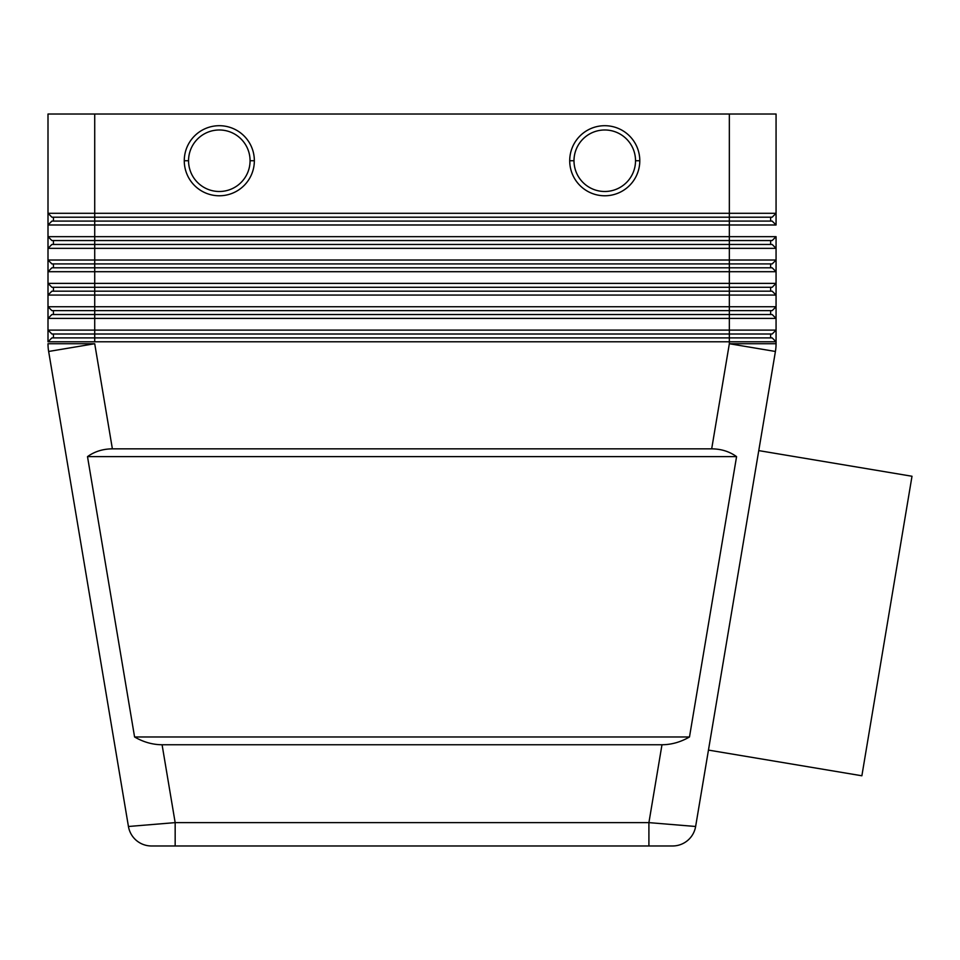 <?xml version="1.0" encoding="UTF-8"?>
<svg xmlns="http://www.w3.org/2000/svg" width="960" height="960" viewBox="0 0 960 960"><rect width="100%" height="100%" fill="white"/><g stroke="black" fill="none" stroke-linecap="round" stroke-linejoin="round"><path stroke-width="1.44" d="M772.176 240.552L729.348 240.552L729.348 244.452L772.176 244.452L51.888 244.452L48 248.34L48 260.028L51.888 263.916L729.348 263.916L729.348 267.804L772.176 267.804L51.888 267.804L48 271.704L48 283.38L51.888 287.28L729.348 287.28L729.348 291.168L772.176 291.168L51.888 291.168L48 295.068L48 306.744L51.888 310.632L729.348 310.632L729.348 314.532L772.176 314.532L51.888 314.532L48 318.42L48 330.108L51.888 333.996L729.348 333.996L729.348 337.896L772.176 337.896L51.888 337.896L48 341.784L729.348 341.784L729.348 343.728L776.064 343.728A46.716 46.716 0 0 1 775.416 351.468L695.628 826.488A23.364 23.364 -40.2 0 1 672.588 845.976A23.364 23.364 -20.1 0 0 695.628 826.488L775.416 351.468A46.716 46.716 0 0 0 776.064 343.728L776.064 341.784L772.176 337.896L776.064 341.784L776.064 330.108L48 330.108L48 318.42L776.064 318.42L776.064 330.108L776.064 318.42L772.176 314.532L776.064 318.42L776.064 306.744L48 306.744L48 295.068L776.064 295.068L776.064 306.744L776.064 295.068L772.176 291.168L776.064 295.068L776.064 283.38L48 283.38L48 271.704L776.064 271.704L776.064 283.38L776.064 271.704L772.176 267.804L776.064 271.704L776.064 260.028L48 260.028L48 248.34L776.064 248.34L776.064 260.028L776.064 248.34L772.176 244.452L776.064 248.34L776.064 236.664L48 236.664L48 224.988L776.064 224.988L776.064 213.3L48 213.3L48 114.024L48 213.3L51.888 217.2L772.176 217.2L770.616 217.2L770.616 221.088L772.176 221.088L776.064 224.988L772.176 221.088L51.888 221.088L48 224.988L48 236.664L51.888 240.552L772.176 240.552L776.064 236.664M48 343.728A46.716 46.716 0 0 0 48.648 351.468L128.436 826.488L48.648 351.468L94.716 343.728L48 343.728M775.416 351.468L729.348 343.728L711.684 448.848C721.176 448.92 729.468 451.512 736.572 456.636L689.484 736.968C680.664 742.092 671.496 744.684 661.98 744.756L648.912 822.624L175.164 822.624L128.436 826.488A23.364 23.364 -139.8 0 0 151.476 845.976A23.364 23.364 21.3 0 1 128.436 826.488M648.912 839.196L648.912 822.624L648.912 845.976L175.164 845.976L175.164 822.624L162.084 744.756C152.568 744.684 143.4 742.092 134.58 736.968L87.504 456.636C94.596 451.512 102.888 448.92 112.38 448.848L94.716 343.728M151.476 845.976L672.588 845.976M175.164 822.624L175.164 839.124M776.064 114.024L776.064 213.3L776.064 114.024L729.348 114.024L729.348 221.088L770.616 221.088L770.616 217.2L729.348 217.2M51.888 221.088L53.448 221.088L53.448 217.2L94.716 217.2L94.716 114.024L48 114.024M776.064 213.3L772.176 217.2M729.348 337.896L729.348 341.784L776.064 341.784M772.176 263.916L729.348 263.916L772.176 263.916L776.064 260.028M51.888 244.452L94.716 244.452L94.716 263.916L51.888 263.916L48 260.028L48 271.704M772.176 287.28L729.348 287.28L772.176 287.28L776.064 283.38M51.888 267.804L94.716 267.804L94.716 287.28L51.888 287.28L48 283.38L48 295.068M772.176 310.632L729.348 310.632L772.176 310.632L776.064 306.744M51.888 291.168L94.716 291.168L94.716 310.632L51.888 310.632L48 306.744L48 318.42M772.176 333.996L729.348 333.996L772.176 333.996L776.064 330.108M51.888 314.532L94.716 314.532L94.716 333.996L51.888 333.996L48 330.108L48 341.784M648.912 822.624L695.628 826.488M708.468 750.096L861.876 775.776L912 476.256L758.772 450.612M94.716 114.024L729.348 114.024M254.352 160.74A35.04 35.04 0 0 1 219.312 195.78A35.04 35.04 0 0 1 184.272 160.74A35.04 35.04 0 0 1 219.312 125.7A35.04 35.04 0 0 1 254.352 160.74A35.04 35.04 0 0 0 219.312 125.7A35.04 35.04 0 0 0 184.272 160.74A35.04 35.04 0 0 0 219.312 195.78A35.04 35.04 0 0 0 254.352 160.74L250.068 160.74A30.756 30.756 0 0 1 219.312 191.496A30.756 30.756 0 0 1 188.556 160.74L184.272 160.74A35.04 35.04 0 0 0 219.312 195.78A35.04 35.04 0 0 0 254.352 160.74M569.712 160.74A35.04 35.04 0 0 1 604.752 125.7A35.04 35.04 0 0 1 639.792 160.74A35.04 35.04 0 0 1 604.752 195.78A35.04 35.04 0 0 1 569.712 160.74A35.04 35.04 0 0 0 604.752 195.78A35.04 35.04 0 0 0 639.792 160.74A35.04 35.04 0 0 0 604.752 125.7A35.04 35.04 0 0 0 569.712 160.74A35.04 35.04 0 0 1 604.752 125.7A35.04 35.04 0 0 1 639.792 160.74A35.04 35.04 0 0 1 604.752 195.78A35.04 35.04 0 0 1 569.712 160.74L573.996 160.74A30.756 30.756 0 0 1 604.752 129.984A30.756 30.756 0 0 1 635.52 160.74A30.756 30.756 0 0 1 604.752 191.496A30.756 30.756 0 0 1 573.996 160.74M87.504 456.636L736.572 456.636M112.38 448.848L711.684 448.848M134.58 736.968L689.484 736.968M661.98 744.756L162.084 744.756M51.888 337.896L94.716 337.896L94.716 341.784M48 248.34L48 236.664L51.888 240.552L53.448 240.552L53.448 244.452M53.448 221.088L94.716 221.088L94.716 240.552L53.448 240.552M53.448 217.2L51.888 217.2L48 213.3L48 224.988M770.616 333.996L770.616 337.896L770.616 333.996M53.448 333.996L53.448 337.896M770.616 310.632L770.616 314.532L770.616 310.632M53.448 310.632L53.448 314.532M770.616 287.28L770.616 291.168L770.616 287.28M53.448 287.28L53.448 291.168M770.616 263.916L770.616 267.804L770.616 263.916M53.448 263.916L53.448 267.804M770.616 240.552L770.616 244.452L770.616 240.552M729.348 221.088L729.348 240.552M729.348 314.532L729.348 333.996M729.348 291.168L729.348 310.632M729.348 267.804L729.348 287.28M729.348 244.452L729.348 263.916M188.556 160.74A30.756 30.756 0 0 0 219.312 191.496A30.756 30.756 0 0 0 250.068 160.74A30.756 30.756 0 0 0 219.312 129.984A30.756 30.756 0 0 0 188.556 160.74M94.716 333.996L94.716 337.896M94.716 310.632L94.716 314.532M94.716 287.28L94.716 291.168M94.716 263.916L94.716 267.804M94.716 240.552L94.716 244.452M94.716 217.2L94.716 221.088M639.792 160.74L635.52 160.74"/></g></svg>
